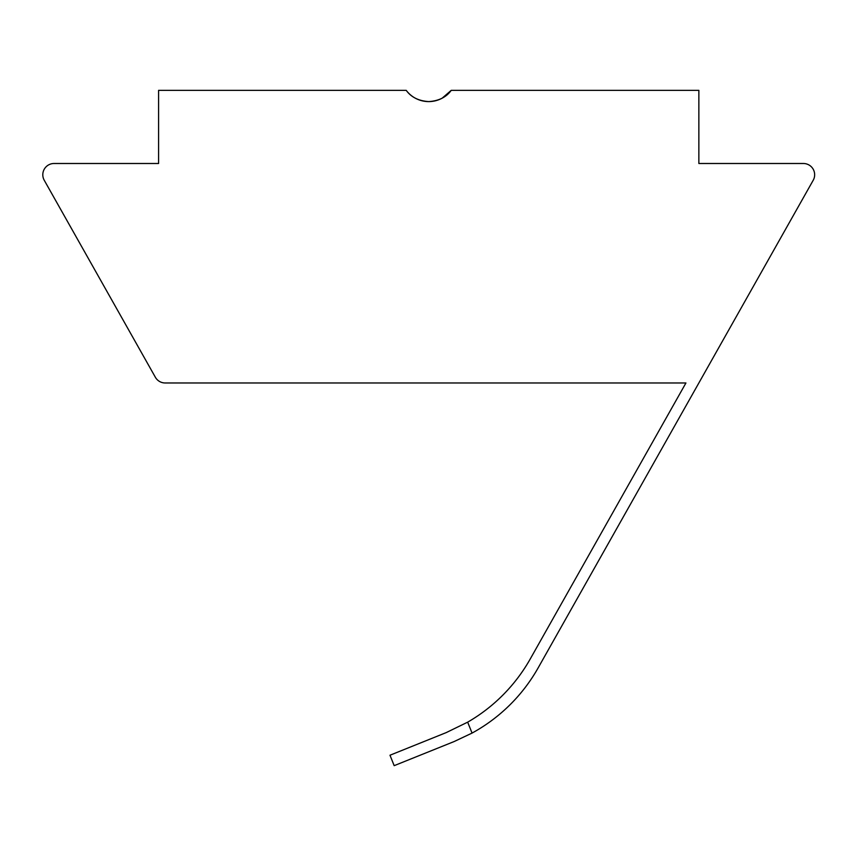 <?xml version="1.0" encoding="UTF-8"?>
<svg xmlns="http://www.w3.org/2000/svg" width="856" height="856" viewBox="0 0 856 856"><rect width="100%" height="100%" fill="white"/><g stroke="black" fill="none" stroke-linecap="round" stroke-linejoin="round"><path stroke-width="1.28" d="M428.728 101.586C418.67 100.954 411.169 97.199 406.215 90.34A28.141 28.141 0 0 0 451.24 90.34C446.318 97.188 438.818 100.933 428.728 101.586C418.638 100.933 411.137 97.188 406.215 90.34L158.595 90.34L158.595 163.496L54.056 163.496A11.256 11.256 0 0 0 44.255 180.284L155.364 377.25A11.256 11.256 0 0 0 165.165 382.974L685.934 382.974L530.281 658.906A168.835 168.835 0 0 1 467.665 722.164L446.233 732.597L467.665 722.164L446.233 732.597L467.665 722.164L472.063 733.078A168.835 168.835 0 0 0 538.146 667.883L632.755 500.15M472.063 733.078L454.097 741.563L472.063 733.078L454.097 741.563L394.177 765.66L389.983 755.227L446.233 732.597M538.146 667.883L813.2 180.284A11.256 11.256 0 0 0 803.399 163.496L698.86 163.496L698.86 90.34L451.24 90.34L442.156 98.183"/></g></svg>
